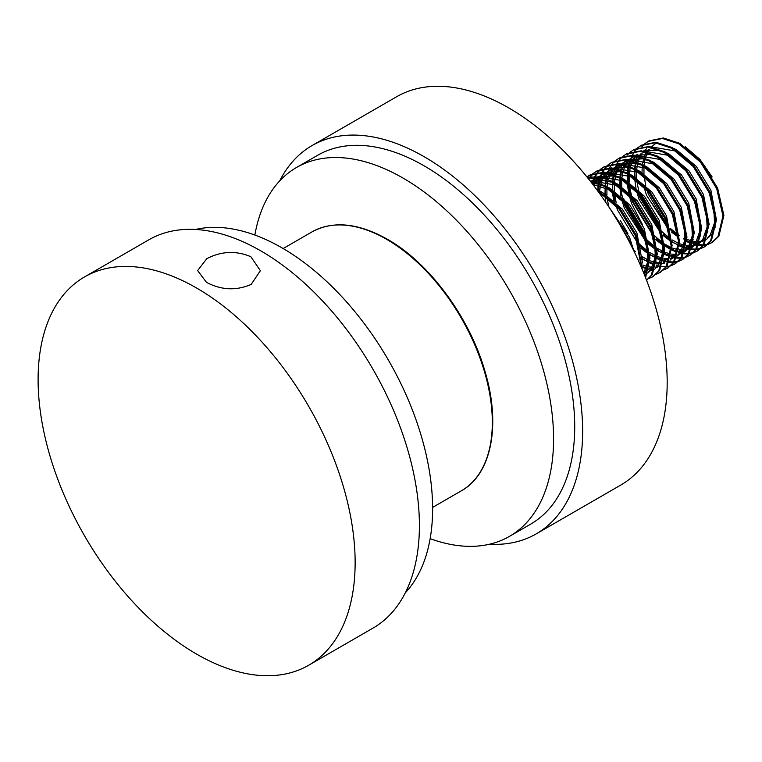 <?xml version="1.0" encoding="UTF-8"?>
<svg xmlns="http://www.w3.org/2000/svg" width="762" height="762" viewBox="0 0 762 762"><rect width="100%" height="100%" fill="white"/><g stroke="black" fill="none" stroke-linecap="round" stroke-linejoin="round"><path stroke-width="1.14" d="M195.548 229.476A212.969 122.958 60 0 1 282.026 247.879A212.969 122.958 60 0 1 415.623 418.671A212.969 122.958 60 0 1 405.317 592.807M683.476 238.811L685.981 240.24M686.867 240.706L692.601 243.154M693.363 243.402L698.354 244.583M699.03 244.669L703.44 244.859M704.031 244.821L707.955 244.164M708.489 244.011L711.965 242.564M708.079 244.383L712.432 242.306L718.852 236.249L723.9 215.465L717.623 188.147L701.535 161.706L679.78 143.313L663.359 137.97L648.948 140.894L644.957 143.58M686.81 241.668L691.629 243.669M693.191 244.164L698.106 245.202M698.764 245.278L703.107 245.354M703.697 245.307L707.565 244.545M711.508 242.84L717.928 236.782L722.976 215.998L716.699 188.681L700.602 162.239L678.856 143.856L662.435 138.503L648.024 141.427M679.475 244.973L685.209 247.421M685.971 247.669L690.963 248.85M691.629 248.945L696.039 249.126M696.639 249.098L700.564 248.431M701.088 248.279L704.564 246.84M700.688 248.65L705.031 246.583L711.451 240.516L716.499 219.742L710.222 192.415L694.134 165.973L672.379 147.59L655.958 142.246L641.556 145.171L637.556 147.847M679.418 245.935L684.238 247.936M685.79 248.431L690.705 249.479M691.363 249.555L695.716 249.631M696.297 249.574L700.164 248.812M704.107 247.117L710.527 241.049L715.575 220.275L709.298 192.957L693.21 166.507L671.455 148.123L655.034 142.78L640.632 145.704M664.359 244.45L671.189 248.783M672.074 249.241L677.809 251.689M678.571 251.946L683.562 253.117M684.228 253.213L688.648 253.403M689.239 253.365L693.163 252.698M693.696 252.555L697.173 251.108M693.287 252.917L697.64 250.85L704.059 244.792L709.108 224.009L702.821 196.691L686.733 170.25L664.978 151.857L648.557 146.514L634.155 149.438L630.155 152.124M664.483 245.745L671.151 249.784M672.017 250.212L676.837 252.212M678.39 252.708L683.304 253.746M683.971 253.822L688.315 253.898M688.905 253.851L692.763 253.089M696.716 251.384L703.136 245.326L708.184 224.542L701.897 197.225L685.81 170.783L664.054 152.39L647.633 147.047L633.232 149.971M661.283 251.622L663.788 253.051M664.674 253.517L670.408 255.965M671.17 256.213L676.17 257.394M676.837 257.489L681.247 257.67M681.847 257.632L685.762 256.975M686.295 256.823L689.772 255.384M685.886 257.194L690.239 255.118L696.659 249.06L701.707 228.276L695.43 200.958L679.342 174.517L657.587 156.134L641.166 150.79L626.755 153.714L622.764 156.391M657.092 250.012L663.75 254.051M664.616 254.479L669.436 256.48M670.998 256.975L675.913 258.023M676.57 258.099L680.914 258.166M681.504 258.118L685.371 257.356M689.315 255.651L695.735 249.593L700.783 228.819L694.506 201.492L678.409 175.05L656.663 156.667L640.242 151.324L625.831 154.248M653.882 255.889L656.396 257.327M657.282 257.785L663.016 260.233M663.778 260.49L668.769 261.661M669.436 261.757L673.856 261.947M674.446 261.909L678.371 261.242M678.894 261.09L682.371 259.651M678.494 261.461L682.838 259.394L689.267 253.336L694.306 232.553L688.029 205.235L671.941 178.784L650.186 160.401L633.765 155.057L619.363 157.982L615.363 160.668M649.691 254.279L656.358 258.318M657.225 258.756L662.045 260.756M663.597 261.252L668.512 262.29M669.169 262.366L673.522 262.442M674.103 262.385L677.97 261.623M681.914 259.928L688.334 253.87L693.382 233.086L687.105 205.769L671.017 179.318L649.262 160.934L632.841 155.591L618.439 158.515M646.49 260.166L648.995 261.595M671.093 265.738L675.446 263.662L681.866 257.604L686.914 236.82L680.628 209.502L664.54 183.061L642.795 164.668L626.364 159.325L611.962 162.249L607.971 164.935M642.29 258.556L648.957 262.595M649.824 263.023L654.644 265.024M656.206 265.519L661.111 266.557M661.778 266.633L666.121 266.71M666.712 266.662L670.57 265.9M674.522 264.195L680.942 258.137L685.99 237.353L679.704 210.036L663.616 183.594L641.861 165.211L625.44 159.858L611.038 162.782M663.692 270.005L668.045 267.929L674.465 261.871L679.514 241.097L673.237 213.77L657.149 187.328L635.394 168.945L618.973 163.601L604.561 166.526L600.57 169.202M642.423 267.291L648.052 269.558M648.805 269.786L651.053 270.367M667.121 268.472L673.541 262.404L678.59 241.63L672.313 214.312L656.225 187.862L634.47 169.478L618.049 164.135L603.637 167.059M656.301 274.272L660.644 272.205L667.074 266.148L672.113 245.364L665.836 218.046L649.748 191.605L627.993 173.212L611.572 167.869L597.17 170.793L593.169 173.479M659.721 272.739L666.14 266.681L671.189 245.897L664.912 218.58L648.824 192.138L627.069 173.746L610.648 168.402L596.246 171.326M648.9 278.549L653.253 276.473L659.673 270.415L664.721 249.631L658.435 222.314L642.347 195.872L620.601 177.489L604.171 172.145L589.769 175.07L586.883 176.879M652.329 277.006L658.749 270.948L663.797 250.174L657.511 222.847L641.423 196.405L619.668 178.022L603.247 172.679L588.845 175.603M646.576 280.302L652.272 274.691L657.32 253.908L651.043 226.59L634.956 200.139L613.2 181.756L599.761 176.813L587.207 177.279M646.547 280.226L651.348 275.225L656.396 254.441L650.119 227.124L634.032 200.673L612.277 182.289L587.407 177.517M645.614 277.806L649.891 257.194L643.642 230.857L627.555 204.416L605.8 186.023L589.978 180.737M645.357 277.149L648.919 256.765L642.718 231.391L626.631 204.949L604.876 186.566L590.55 181.47M642.223 269.443L636.241 235.125L620.154 208.683L596.551 189.328M641.509 267.738L635.317 235.668L619.373 209.388L597.789 191.005M631.022 245.183L628.85 239.401L612.724 212.912M626.031 235.649L618.487 222.323M650.796 201.74L668.026 227.324M669.56 228.914L677.761 236.096M648.491 141.17L645.471 143.399M636.089 177.803L636.184 178.575M638.489 189.929L639.185 192.31M639.966 194.72L659.882 229.229M663.226 232.781L665.055 234.572M644.547 143.932L641.852 146.733M637.327 154.81L637.08 155.515M636.851 156.191L635.537 161.382M635.394 162.211L634.756 168.602M634.727 169.621L635.098 177.765M638.261 192.843L639.775 197.358L660.625 231.591M663.626 234.629L670.827 240.706M671.884 241.468L675.151 243.611M641.099 145.437L638.07 147.666M637.661 148.038L635.022 150.924M634.679 151.381L632.441 154.972M632.155 155.543L630.374 159.925M630.155 160.611L628.917 165.945M628.783 166.783L628.25 173.355M628.24 174.412L628.783 182.842M628.974 184.242L631.793 196.586M654.158 235.325L663.264 243.63M637.146 148.199L634.46 151.009M629.936 159.077L629.679 159.782M629.45 160.458L628.136 165.659M627.993 166.478L627.355 172.869M627.326 173.888L627.64 181.394M627.926 183.871L630.231 194.958M630.869 197.12L632.384 201.625L653.234 235.868M656.234 238.897L663.426 244.983M633.698 149.714L630.669 151.943M620.839 178.679L621.392 187.119M623.697 198.472L624.392 200.854M625.164 203.254L645.09 237.773M646.757 239.601L650.262 243.116M656.958 248.717L657.473 249.098M629.745 152.476L627.059 155.277M622.535 163.354L622.278 164.059M622.049 164.725L620.735 169.926M620.592 170.745L619.963 177.136M619.935 178.165L620.239 185.661M620.525 188.138L622.83 199.225M623.468 201.387L624.983 205.902L645.833 240.135M647.367 241.725L656.034 249.25M639.366 243.869L641.033 245.593M622.354 156.743L619.658 159.553M619.306 160.001L617.02 163.497M616.725 164.049L614.886 168.326M614.658 169.002L613.343 174.203M613.2 175.022L612.562 181.413M613.134 192.405L614.886 201.425M616.067 205.654L617.582 210.169L638.432 244.402M639.966 245.993L648.633 253.527M618.906 158.258L615.877 160.487M606.495 194.881L606.59 195.653M606.781 197.063L608.895 206.969M633.06 249.288L635.47 251.65M642.166 257.261L642.68 257.632M614.953 161.02L612.267 163.82M611.905 164.268L609.619 167.764M609.324 168.316L607.485 172.603M607.257 173.269L605.942 178.47M605.542 181.061L605.161 185.68M605.123 187.814L605.514 194.853M611.505 162.525L608.476 164.754M608.076 165.116L605.438 168.002M605.085 168.469L602.856 172.06M602.561 172.622L600.789 177.013M600.57 177.698L600.17 179.07M599.894 180.184L599.323 183.032M599.199 183.871L598.665 190.443M598.646 191.491L598.656 192.186M607.552 165.287L604.866 168.088M604.514 168.535L602.228 172.041M601.932 172.593L600.085 176.87M599.856 177.546L599.389 179.08M599.113 180.146L598.541 182.737M598.141 185.328L597.77 189.957M604.104 166.792L601.085 169.021M600.675 169.393L598.037 172.279M597.684 172.736L595.455 176.327M595.17 176.898L593.855 179.937M593.617 180.604L593.388 181.28M593.169 181.966L592.779 183.337M600.161 169.555L597.465 172.364M597.113 172.812L594.827 176.308M594.531 176.86L593.217 179.737M592.465 181.813L591.998 183.328M596.713 171.069L593.684 173.298M593.284 173.66L590.636 176.546M590.293 177.013L588.807 179.26M592.76 173.831L590.074 176.632M589.712 177.079L588.464 178.841M589.312 175.336L586.978 176.984M685.438 146.837L700.049 159.515L712.146 176.955M655.034 143.961L651.491 146.904M649.5 149.295L647.795 152.038M647.433 152.733L645.376 158.067M645.147 158.896L644.023 165.373M643.938 166.402L643.976 174.603M644.1 175.965L645.738 185.509M646.957 189.995L648.329 194.11L667.455 225.495M670.655 228.676L677.99 234.601M679.085 235.325L679.647 235.687M686.914 239.42L692.668 241.125M693.763 241.316L699.392 241.478M700.192 241.383L706.088 239.43M707.022 238.877L712.146 233.801L715.327 226.847M716.518 220.285L710.917 190.329L696.297 166.421L676.542 149.809L674.037 148.533M645.081 150.209L644.09 151.171M642.109 153.572L640.404 156.305M640.042 157.001L637.975 162.335M637.746 163.173L636.622 169.64M636.537 170.669L636.575 178.88M636.699 180.232L638.918 192.024M639.566 194.262L640.937 198.387L660.063 229.762M661.654 231.4L670.246 238.63M672.246 239.954L677.656 242.897M679.514 243.688L683.857 245.088M686.362 245.583L691.991 245.755M692.791 245.65L693.915 245.459M694.992 245.193L698.687 243.697M699.621 243.145L704.755 238.077L707.927 231.124M709.117 224.552L703.517 194.596L688.896 170.688L669.141 154.076L666.645 152.81M659.578 150.2L643.004 151M641.937 151.514L641.147 151.943M637.689 154.476L636.699 155.448M636.137 156.048L633.003 160.572M632.641 161.277L630.584 166.611M630.003 168.897L629.231 173.907M629.145 174.946L629.126 182.356M629.336 184.871L631.517 196.291M632.165 198.539L633.536 202.654L652.663 234.039M654.263 235.677L663.197 243.135M664.283 243.869L671.208 247.583M672.122 247.964L677.875 249.669M678.971 249.86L684.59 250.022M685.4 249.926L691.286 247.974M692.22 247.412L697.354 242.345L700.526 235.391M701.716 228.829L696.125 198.872L681.495 174.965L661.749 158.353L659.244 157.077M652.186 154.476L635.603 155.267M634.536 155.781L629.298 159.715M628.745 160.315L625.602 164.849M625.24 165.544L623.183 170.879M622.954 171.717L621.83 178.184M621.687 180.127L621.782 187.423M624.764 202.806L626.135 206.921L645.262 238.306M646.862 239.944L655.796 247.412M656.892 248.136L663.807 251.86M664.721 252.232L670.474 253.937M671.57 254.127L675.656 254.394M677.999 254.194L683.895 252.241M684.828 251.689L689.953 246.612L693.134 239.659M694.325 233.096L688.724 203.14L674.103 179.232L654.348 162.62L651.843 161.344M644.785 158.744L628.202 159.544M627.136 160.058L621.897 163.982M621.344 164.592L618.211 169.116M617.849 169.812L615.782 175.155M615.553 175.984L614.429 182.451M614.343 183.48L614.334 190.9M614.543 193.415L616.144 202.597M639.461 244.221L648.405 251.679M649.491 252.403L656.415 256.127M657.33 256.499L663.073 258.213M664.169 258.394L668.255 258.661M670.598 258.461L676.494 256.518M677.428 255.956L682.562 250.888L685.733 243.935M686.924 237.363L681.323 207.407L666.702 183.509L646.948 166.897L644.452 165.621M637.384 163.011L620.811 163.811M619.744 164.325L614.505 168.259M613.943 168.859L610.81 173.393M610.448 174.088L608.39 179.422M607.809 181.708L607.038 186.728M606.895 188.671L606.933 195.177M607.143 197.682L608.705 206.692M642.09 256.68L649.014 260.394M649.929 260.775L655.682 262.48M656.777 262.671L660.864 262.938M663.207 262.738L664.321 262.538M670.027 260.233L675.161 255.156L678.332 248.202M679.523 241.64L673.932 211.684L659.301 187.776L639.556 171.164L637.051 169.888M629.993 167.288L613.41 168.078M612.343 168.593L607.104 172.526M606.552 173.126L603.409 177.66M603.047 178.356L602.656 179.184M602.123 180.404L600.989 183.69M600.418 185.976L599.637 190.995M642.528 265.043L648.557 266.805M649.376 266.938L653.463 267.205M655.806 267.005L658.006 266.548M672.132 245.907L666.531 215.951L651.91 192.043L632.155 175.431L629.65 174.165M622.592 171.555L606.009 172.355M604.942 172.869L600.694 175.832M599.151 177.403L596.017 181.928M595.655 182.632L595.255 183.452M594.731 184.671L594.169 186.157M643.014 271.348L646.062 271.472M648.405 271.282L654.301 269.329M664.731 250.184L659.13 220.228L644.509 196.32L624.754 179.708L622.259 178.432M615.191 175.832L598.618 176.622M597.551 177.136L592.312 181.07M591.75 181.67L591.207 182.309M647.833 273.044L652.967 267.967L656.139 261.014M657.33 254.451L651.739 224.495L637.108 200.587L617.363 183.975L614.858 182.699M607.8 180.099L591.217 180.899M644.138 274.101L648.748 265.29M649.938 258.718L644.338 228.762L629.717 204.864L609.962 188.252L607.457 186.976M600.399 184.366L592.026 183.356M642.537 262.995L636.937 233.039L622.316 209.131L602.561 192.519L600.065 191.243M633.879 250.965L629.545 237.306L608.943 207.045M651.453 146.294L650.862 146.799M648.348 149.447L646.728 151.743M645.757 153.467L644.033 157.524M643.776 158.325L642.404 164.468M642.28 165.44L641.985 173.117M643.938 186.776L646.481 195.177L668.684 229.629M671.341 232L678.294 237.058M686.848 241.135L692.182 242.421M693.534 242.573L696.001 242.649M697.192 242.583L699.145 242.316M699.964 242.145L700.545 241.992M701.583 241.668L706.145 239.268M707.174 238.439L710.298 234.867L714.508 222.809L713.708 206.512M685.952 158.839L674.694 150.876L651.158 146.847M646.7 148.733L643.461 151.066M640.956 153.714L639.337 156.02M638.937 156.686L636.632 161.792M636.375 162.592L635.013 168.735M634.889 169.707L634.584 177.394M634.641 178.641L636.099 189.166M636.537 191.043L639.089 199.454L661.292 233.905M662.673 235.172L670.398 241.021M672.294 242.154L678.561 245.097M679.447 245.412L684.781 246.688M686.143 246.84L691.753 246.583M692.563 246.412L698.744 243.535M699.773 242.707L702.897 239.144L707.107 227.076L706.307 210.779M678.551 163.106L667.293 155.153L643.757 151.114M636.661 154.838L636.07 155.343M635.432 155.924L631.936 160.287M631.536 160.963L629.241 166.068M628.517 168.45L627.612 173.003M627.488 173.984L627.174 181.108M627.278 183.432L628.707 193.434M629.136 195.32L631.688 203.721L642.69 225.047M655.282 239.439L663.492 245.602M672.055 249.679L677.389 250.965M678.742 251.117L684.352 250.86M685.162 250.679L691.344 247.812M692.372 246.974L695.506 243.411L699.716 231.353L698.906 215.046M671.16 167.383L659.902 159.42L636.356 155.391M634.965 155.848L631.898 157.277L633.755 156.21M629.26 159.106L628.669 159.61M628.04 160.191L624.535 164.554M623.564 166.287L621.84 170.336M621.582 171.136L620.211 177.279M620.087 178.251L619.792 185.938M619.849 187.185L620.954 195.977M621.744 199.587L624.288 207.988L646.49 242.44M647.881 243.716L656.101 249.869M657.13 250.488L663.769 253.641M664.654 253.956L669.988 255.232M671.341 255.384L674.999 255.394M677.77 254.956L683.952 252.079M684.981 251.25L688.105 247.688L692.315 235.62L691.515 219.323M663.759 171.65L652.501 163.687L628.964 159.658M627.564 160.115L621.268 163.878M620.639 164.459L617.144 168.831M616.744 169.497L614.439 174.612M614.182 175.403L612.819 181.547M612.696 182.518L612.381 189.652M612.477 191.967L613.553 200.244M620.287 220.409L627.898 233.591M640.49 247.983L648.7 254.146M649.738 254.756L656.377 257.908M657.254 258.223L662.588 259.509M663.95 259.661L667.598 259.661M670.37 259.223L676.551 256.346M677.58 255.518L680.704 251.955L684.914 239.897L684.114 223.59M656.358 175.917L645.1 167.964L621.563 163.925M620.173 164.392L613.877 168.154M613.239 168.735L609.743 173.098M609.343 173.774L607.047 178.88M606.323 181.27L605.419 185.823M605.18 187.843L604.98 193.919M605.085 196.244L605.771 202.301M642.337 259.032L648.976 262.185M649.862 262.49L655.196 263.776M656.549 263.928L662.159 263.671M662.969 263.5L664.597 263.023M648.967 180.194L637.708 172.231L614.162 168.202M612.772 168.659L606.476 172.422M605.847 173.003L603.961 175.07M603.266 175.993L602.342 177.375M601.942 178.041L601.37 179.099M600.808 180.251L599.646 183.147M598.932 185.537L598.018 190.09M642.461 266.767L648.338 268.119M649.148 268.195L652.805 268.205M655.577 267.767L657.196 267.3M641.566 184.461L630.307 176.508L606.771 172.469M605.371 172.926L599.665 176.193M598.446 177.279L594.951 181.642M594.551 182.318L593.969 183.366M643.509 272.548L645.404 272.482M648.176 272.034L649.805 271.567M654.577 269.167L652.729 270.234L654.358 269.167M655.387 268.329L658.52 264.766L662.721 252.708L661.921 236.401M634.165 188.738L622.906 180.775L599.37 176.746M597.979 177.203L591.683 180.965M645.338 274.51L646.967 273.434M647.986 272.606L651.119 269.043L655.33 256.975L654.52 240.678M626.774 193.005L615.515 185.042L591.969 181.013M643.785 273.215L647.938 261.175L647.129 244.945M619.373 197.272L608.114 189.319L592.893 184.48M611.972 201.549L599.037 192.71M279.692 180.899A224.18 129.435 60 0 1 312.029 145.58A224.18 129.435 60 0 1 424.12 156.686A224.18 129.435 60 0 1 570.576 354.244A224.18 129.435 60 0 1 536.21 533.886A224.18 129.435 60 0 1 489.452 544.23M312.029 145.58L396.573 96.774A224.18 129.435 60 0 1 508.664 107.88A224.18 129.435 60 0 1 655.12 305.429A224.18 129.435 60 0 1 620.754 485.07L536.21 533.886M430.149 538.658A212.969 122.958 -120 0 0 509.473 536.381A212.969 122.958 -120 0 0 542.115 365.722A212.969 122.958 -120 0 0 402.984 178.041A212.969 122.958 -120 0 0 296.494 167.497A212.969 122.958 -120 0 0 254.86 235.048M509.473 536.381L530.609 524.17A212.969 122.958 -120 0 0 563.251 353.511A212.969 122.958 -120 0 0 424.12 165.84A212.969 122.958 -120 0 0 317.63 155.296L296.494 167.497M206.807 258.661C221.399 251.117 236.087 250.469 250.85 256.718L260.385 270.681L251.193 284.397C236.21 290.865 221.304 290.179 206.473 282.34L197.615 270.567L206.807 258.661M355.14 562.604A224.18 129.435 60 0 1 308.715 665.226A224.18 129.435 60 0 1 196.625 654.12A224.18 129.435 60 0 1 38.1 379.552A224.18 129.435 60 0 1 84.534 276.93A224.18 129.435 60 0 1 196.625 288.036A224.18 129.435 60 0 1 355.14 562.604M84.534 276.93L148.8 239.83A224.18 129.435 60 0 1 260.89 250.927A224.18 129.435 60 0 1 407.337 448.485A224.18 129.435 60 0 1 372.98 628.126L308.715 665.226M311.915 231.934C333.042 220.456 358.197 222.895 387.391 239.268C429.539 262.985 470.068 318.059 485.213 372.142C501.082 425.51 491.338 474.316 461.372 490.804A149.457 86.287 -120 0 0 484.28 371.037A149.457 86.287 -120 0 0 386.648 239.335A149.457 86.287 -120 0 0 311.915 231.934L283.159 248.536M461.372 490.804L432.616 507.406M655.949 143.399L654.091 144.466M706.364 239.268L704.517 240.344M698.964 243.545L697.116 244.612M691.572 247.812L689.724 248.879M684.171 252.089L682.323 253.155M626.354 160.487L624.507 161.554M676.77 256.356L674.922 257.423M618.954 164.754L617.106 165.821M611.562 169.021L609.705 170.088M604.161 173.298L602.313 174.365M596.76 177.565L594.912 178.632"/></g></svg>
